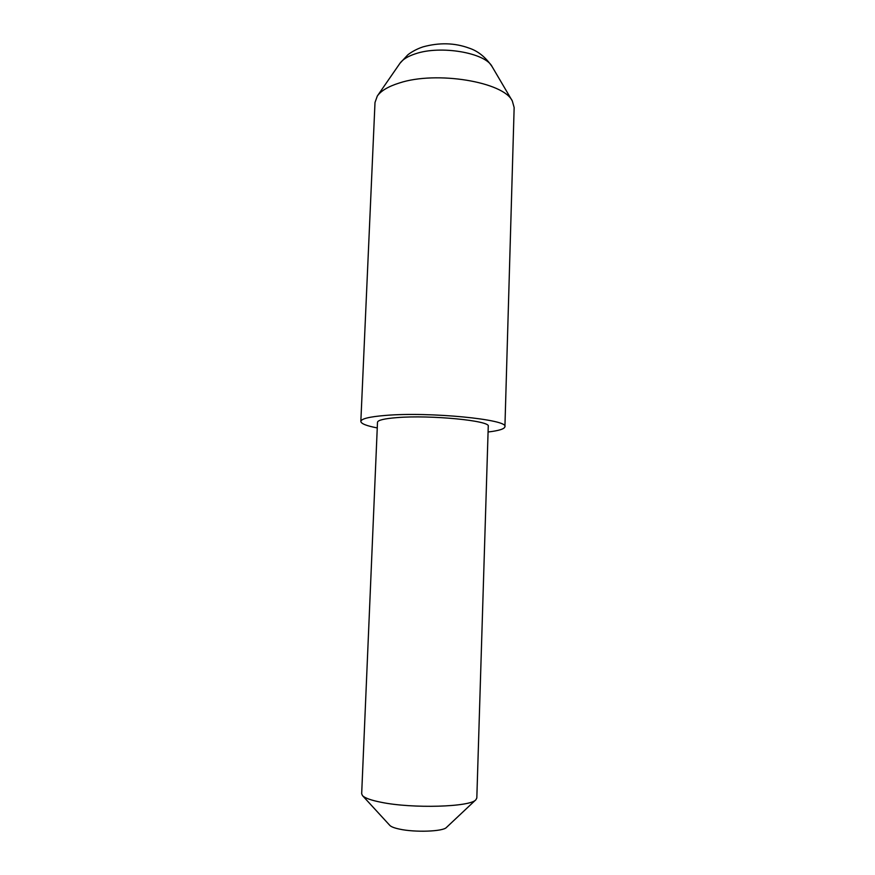 <?xml version="1.0" encoding="UTF-8"?>
<svg xmlns="http://www.w3.org/2000/svg" width="875" height="875" viewBox="0 0 875 875"><rect width="100%" height="100%" fill="white"/><g stroke="black" fill="none" stroke-linecap="round" stroke-linejoin="round"><path stroke-width="1.31" d="M488.075 431.998C498.925 430.708 504.547 428.947 504.919 426.716L514.15 107.559L512.323 100.986C503.727 81.922 436.384 70.645 399.35 82.994C388.358 86.428 381.019 90.77 377.311 96.031L375.003 102.463L360.839 421.433C361.058 423.686 366.527 425.863 377.256 427.93M504.919 426.716C509.031 419.53 429.319 411.622 385.459 415.428C369.414 416.752 361.211 418.742 360.839 421.433M475.88 799.761L446.414 827.487C443.089 831.545 414.958 832.573 399.416 829.095C394.352 828.012 391.158 826.787 389.834 825.409L362.48 795.605C364.809 798.044 371.055 800.275 381.194 802.288C412.562 808.784 470.553 807.023 475.88 799.761L476.82 798L488.25 426.322C491.181 420.777 430.511 414.783 396.802 417.627C384.256 418.633 377.814 420.175 377.497 422.264L361.67 793.778L362.48 795.605M415.308 53.834C407.783 56.306 402.675 59.456 399.963 63.295L407.586 55.07C409.161 53.572 415.461 49.306 423.03 46.867C439.305 42.427 454.606 42.82 468.913 48.048C477.87 50.936 485.614 57.138 492.133 66.675C485.548 52.795 440.552 45.008 415.308 53.834M399.963 63.295L377.311 96.031M492.133 66.675L512.323 100.986"/></g></svg>
